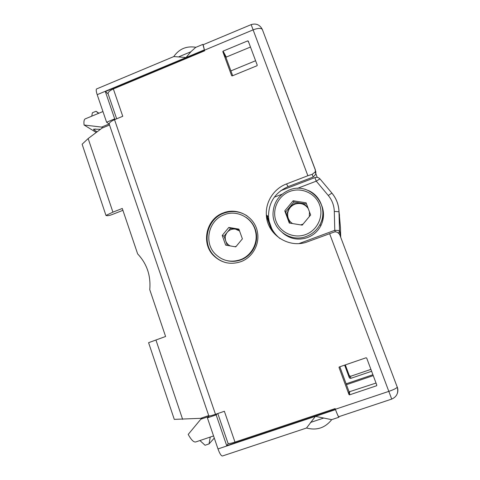 <?xml version="1.0" encoding="UTF-8"?>
<svg xmlns="http://www.w3.org/2000/svg" width="480" height="480" viewBox="0 0 480 480"><rect width="100%" height="100%" fill="white"/><g stroke="black" fill="none" stroke-linecap="round" stroke-linejoin="round"><path stroke-width="0.72" d="M315.792 171.324L315.888 174.09L313.146 177.036L288.138 186.618C275.04 192.522 268.5 202.578 268.518 216.792L266.364 214.914C265.44 201.744 273.972 188.586 286.5 183.936L307.872 175.734L253.116 29.862L204.468 50.196L204.684 50.79L113.346 88.95C109.254 90.828 107.562 92.598 108.252 94.26L116.67 118.794M173.826 56.562L186.054 57.528L97.194 94.674L106.59 122.22L114.708 118.884L115.35 119.34M114.708 118.884L105.354 91.578L108.048 93.744M204.468 50.196L105.354 91.578M203.172 44.736L204.456 50.154L202.986 44.814M102.714 127.83L101.58 127.098L109.17 123.978L106.59 122.22M109.536 125.028L102.066 128.094L88.158 138.552L112.92 212.148L105.966 215.436L106.674 215.646C107.826 215.826 109.608 215.472 112.02 214.59L122.904 210.33M268.518 216.792C269.22 225.744 273.096 233.028 280.14 238.638M232.674 75.714L226.014 57.63L226.266 57.072L250.476 47.034M376.026 383.058L349.104 391.848L339.834 366.774M266.454 216.078L271.68 230.4M315.51 170.46L262.272 29.31L315.342 169.794L315.246 171.936L312.24 174.288L307.872 175.734M266.364 214.914C266.88 234.624 289.146 249.222 307.902 241.656L333.996 232.104C335.958 231.408 337.842 232.188 339.648 234.456L397.26 387.186L339.648 234.456M113.346 88.95L122.76 116.292L114.534 119.676L215.496 414.318L224.37 411.282L234.984 442.104L335.124 408.588L335.502 409.626C337.266 414.378 338.412 416.916 338.934 417.234L339.06 416.622M228.384 443.52L226.71 445.668L335.388 409.308C337.11 413.946 338.226 416.418 338.736 416.724L338.766 416.718M195.882 441.906L195.708 441.966C193.674 442.362 191.178 439.842 188.208 434.418L200.814 419.208L208.992 416.412L207.402 417.87L216.156 414.876L217.446 413.652M200.814 419.208L202.536 417.684M226.71 445.668L216.156 414.876M234.984 442.104C230.43 443.562 228.09 443.904 227.958 443.136L217.8 413.532M223.308 212.922C237.54 207.012 255.114 216.84 257.472 232.332C259.836 244.47 252.336 257.634 240.732 261.726C230.508 265.008 221.526 263.022 213.774 255.768C200.706 243.354 206.202 218.796 223.308 212.922M223.086 51.126L247.704 40.878L248.262 41.106L257.25 65.166L256.986 65.742L232.206 75.906L231.648 75.672L222.822 51.69L223.086 51.126L226.266 57.072M348.984 394.536L339.048 367.548L339.33 366.948L366.072 357.774L366.69 358.074L376.818 385.17L376.536 385.776L349.596 394.842L348.984 394.536L349.002 391.674M208.71 415.572L200.664 418.326L174.276 419.37L148.59 342.69L165.594 336.48L149.754 289.662C150.954 275.682 146.922 263.76 137.652 253.902L122.28 208.476L112.92 212.148M215.496 414.318C211.062 415.788 208.818 416.256 208.764 415.722L109.38 124.584C108.762 123.12 110.478 121.488 114.534 119.676M88.158 138.552L82.122 144.234L105.966 215.436M155.928 339.972L182.622 419.334M213.774 255.768L214.308 255.894C201.288 243.528 206.766 219.06 223.806 213.216C232.044 210.306 239.826 211.212 247.158 215.928M214.308 255.894C217.866 259.47 222.108 261.798 227.04 262.884M266.946 215.418L273.108 232.302M315.936 173.91L317.238 177.372M372.912 374.724L346.104 383.808M344.64 365.124L349.296 377.736L349.302 375.642L345.33 364.89M371.622 371.268L350.646 378.396L349.296 377.736M350.646 378.396L350.622 376.284L370.914 369.378M350.622 376.284L349.302 375.642M97.098 131.826L93.684 129.72L93.666 129.15L100.434 129.318M97.194 94.674C96.144 91.452 95.94 89.544 96.588 88.944L96.744 88.878M255.594 60.732L230.898 70.896M204.354 49.878L186.054 57.528L190.872 51.756L195.672 47.4M340.716 237.294L340.47 227.67L338.886 209.94M207.402 417.87L217.992 448.932C219.678 453.588 221.166 455.94 222.456 455.988L222.534 455.964M199.926 440.544L205.056 445.254L209.046 443.916L210.264 437.052M214.29 438.084L209.046 443.916M331.65 419.658L315.402 416.346L306.522 428.016M373.248 375.624L346.434 384.708M287.658 215.04L287.292 215.172M96.258 132.462L84.084 125.01C83.688 121.644 84.042 119.61 85.146 118.908L85.53 118.752M84.084 125.01L101.58 127.098M98.556 113.358L96.048 111.258L92.382 112.776L91.746 116.178M98.88 113.226L96.048 111.258M248.688 42.252L247.704 40.878M376.536 385.776L376.662 384.762M230.538 228.306L224.034 236.178L225.738 240.96C224.73 237.792 225.252 234.888 227.286 232.242C229.494 229.74 232.236 228.708 235.5 229.134L230.538 228.306L228.816 227.442L222.222 235.434L224.034 236.178M239.118 229.74L235.5 229.134L239.568 230.988M230.244 245.922C228.084 244.878 226.584 243.222 225.738 240.96L227.322 245.424M222.222 235.434L225.666 245.136L235.752 246.87L242.388 238.854L238.896 229.128L228.816 227.442M236.124 246.426L234.672 246.684M224.274 214.734C208.746 220.074 203.49 242.19 215.04 253.788C222.222 260.844 230.652 262.824 240.342 259.734C251.208 255.906 258.138 243.45 255.678 232.14C253.236 218.112 237.234 209.37 224.274 214.734M227.394 260.742C231.948 261.774 236.448 261.486 240.882 259.872C251.7 256.062 258.588 243.672 256.14 232.416C254.748 226.014 251.388 220.998 246.054 217.362M284.778 210.858L289.266 223.032L302.196 225.144L310.638 215.004L306.084 202.794L293.154 200.76L284.778 210.858L285.714 211.956L289.83 223.122M282.798 233.046C290.094 239.064 298.308 240.576 307.446 237.588C313.338 235.308 317.778 231.39 320.772 225.834C324.012 219.27 324.366 212.592 321.828 205.8M306.528 203.988L293.97 202.008L289.836 206.988L287.34 212.682L287.922 217.95C288.834 220.35 290.394 222.228 292.59 223.572M293.154 200.76L293.97 202.008M308.148 208.332C306.342 205.398 303.738 203.622 300.33 203.01L294.564 203.61L289.836 206.988L285.714 211.956M308.22 208.518C304.842 203.946 300.408 202.494 294.918 204.156C290.874 205.872 288.48 208.872 287.742 213.168C287.376 216.378 288.216 219.222 290.256 221.706M300.684 224.898L303.066 224.1M309.312 216.6L309.456 211.842M313.146 177.036L312.24 174.288M286.5 183.936L288.138 186.618M397.272 386.994C398.058 389.166 398.076 391.32 397.338 393.45M335.37 409.266L388.824 391.38L329.604 233.622M388.824 391.38C393.708 389.676 396.516 388.278 397.26 387.186C398.67 392.82 396.822 396.786 391.716 399.09L388.824 391.38M251.148 24.624C256.026 23.13 259.728 24.69 262.272 29.31C260.682 27.96 257.634 28.146 253.116 29.862L251.148 24.624L202.938 44.832M299.112 243.546L334.782 230.322L334.302 211.434C334.086 205.422 332.076 200.1 328.272 195.474L316.266 181.158L297.33 188.388M282.09 194.214L274.314 197.184M95.436 129L93.684 129.72M179.088 56.688L190.872 51.756M340.614 236.79L339.51 230.574L339.024 211.788C338.766 204.774 336.414 198.57 331.974 193.176L320.028 178.956M339.528 215.4L338.988 211.734C338.712 204.714 336.342 198.504 331.884 193.11L328.272 195.474M334.302 211.434L338.988 211.734L339.51 230.574L338.706 233.268L339.474 230.532L334.782 230.322L335.37 231.9M316.266 181.158L319.92 178.872C318.51 177.402 316.836 176.982 314.898 177.606L316.266 181.158M314.892 177.606L280.764 190.674M217.992 448.932L335.502 409.626M323.436 418.14L310.482 422.466M226.014 57.63L222.822 51.69M339.108 367.11L339.048 367.548M349.596 391.968L349.596 394.842M305.688 234.546C317.442 230.286 323.964 216.216 319.524 204.684C315.258 193.086 301.248 186.96 289.71 191.472C278.112 195.816 271.716 209.64 276 221.094C280.11 232.608 293.994 238.986 305.688 234.546M320.772 225.834L320.076 224.352C331.11 205.224 309.234 181.23 289.23 190.038C278.988 194.568 273.582 202.368 273.018 213.45C272.424 229.89 290.856 242.736 306.432 236.388C312.468 234.054 317.016 230.04 320.076 224.352C326.718 212.25 320.988 195.834 308.436 190.56M315.246 171.936L315.888 174.09M338.736 416.724L391.716 399.09M174.048 56.466L96.588 88.944M202.794 44.412L195.318 47.55M173.742 56.592C179.184 48.852 186.576 45.75 195.93 47.292M213.558 435.942L195.708 441.966M331.554 419.688L338.934 417.234M222.456 455.988L306.546 428.01C316.74 430.71 325.128 427.914 331.71 419.64M287.658 215.106L287.298 215.244M102.948 111.54L85.146 118.908M349.542 378.12L349.542 376.02M225.996 57.564L222.804 51.624M349.104 391.848L349.092 394.716M256.14 232.416L255.678 232.14M287.742 213.168L287.34 212.682"/></g></svg>
